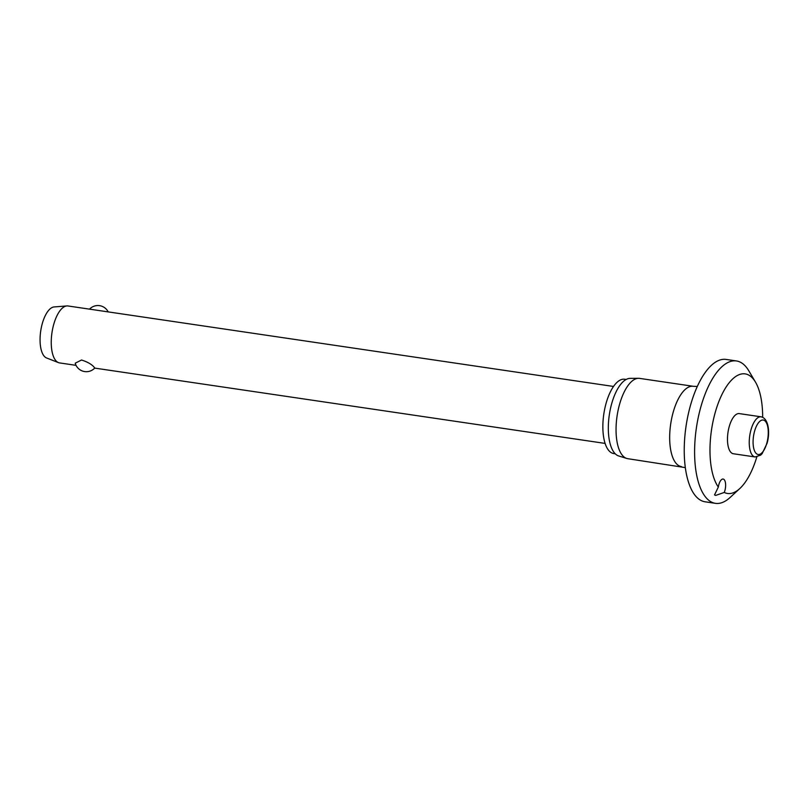 <?xml version="1.0" encoding="UTF-8"?>
<svg xmlns="http://www.w3.org/2000/svg" width="809" height="809" viewBox="0 0 809 809"><rect width="100%" height="100%" fill="white"/><g stroke="black" fill="none" stroke-linecap="round" stroke-linejoin="round"><path stroke-width="1.21" d="M714.529 494.916L718.331 487.048A8.636 3.58 -81.6 0 1 723.135 479.049A8.636 3.58 -81.6 0 1 724.045 479.504A8.636 3.58 -81.6 0 1 724.257 492.448L715.682 495.411L714.529 494.916M762.665 417.292A60.442 25.089 98.4 0 0 755.495 382.131A60.442 25.089 98.4 0 0 751.49 377.065A60.442 25.089 98.4 0 0 715.884 410.214A60.442 25.089 98.4 0 0 718.331 487.048M755.495 382.131L748.79 370.785A71.961 29.872 98.4 0 0 744.017 364.748A71.961 29.872 98.4 0 0 736.463 360.956A71.961 29.872 98.4 0 0 698.106 418.172A71.961 29.872 98.4 0 0 707.895 499.547A71.961 29.872 98.4 0 0 715.449 503.34A71.961 29.872 98.4 0 0 730.092 497.484L739.79 488.555A60.442 25.089 98.4 0 0 756.809 456.964M736.463 360.956L726.098 359.429A71.961 29.872 98.4 0 0 687.741 416.645A71.961 29.872 98.4 0 0 697.54 498.01A71.961 29.872 98.4 0 0 705.094 501.802L715.449 503.34M681.431 466.601A40.581 16.847 98.4 0 1 677.173 464.467A40.581 16.847 98.4 0 1 671.652 418.566A40.581 16.847 98.4 0 1 693.283 386.298L639.656 378.39A40.581 16.847 98.4 0 0 638.574 378.309A40.581 16.847 98.4 0 0 617.773 411.923A40.581 16.847 98.4 0 0 623.547 456.549A40.581 16.847 98.4 0 0 626.753 458.45A40.581 16.847 98.4 0 0 627.804 458.693L685.324 467.612M638.574 378.309L630.13 378.369A39.287 16.311 98.4 0 0 609.986 410.911A39.287 16.311 98.4 0 0 615.578 454.112A39.287 16.311 98.4 0 0 618.683 455.952L626.753 458.45M626.196 379.451L624.71 379.239A37.568 15.593 98.4 0 0 604.687 409.101A37.568 15.593 98.4 0 0 609.794 451.584A37.568 15.593 98.4 0 0 613.738 453.556L615.224 453.778M755.121 456.964L733.359 453.748A20.296 8.424 -81.6 0 1 731.225 452.686A20.296 8.424 -81.6 0 1 728.464 429.731A20.296 8.424 -81.6 0 1 739.284 413.601L761.047 416.807A20.296 8.424 98.4 0 0 750.853 430.307A20.296 8.424 98.4 0 0 752.987 455.892A20.296 8.424 98.4 0 0 755.121 456.964L760.703 455.103L762.169 453.616L767.063 443.281C770.097 433.341 768.914 418.395 761.047 416.807M613.515 386.459L67.986 305.964A28.78 11.953 98.4 0 0 66.844 305.933A28.78 11.953 98.4 0 0 52.383 330.193A28.78 11.953 98.4 0 0 56.559 361.401A28.78 11.953 98.4 0 0 58.481 362.624A28.78 11.953 98.4 0 0 59.583 362.917L76.046 365.344M93.864 366.902L94.774 368.024A11.518 11.518 0 0 1 75.227 363.19L81.537 360.015C87.261 361.825 91.366 364.121 93.864 366.902M66.844 305.933L54.102 306.945A25.908 10.75 98.4 0 0 41.087 328.778A25.908 10.75 98.4 0 0 44.849 356.87A25.908 10.75 98.4 0 0 46.578 357.972L58.481 362.624M724.257 492.448A60.442 25.089 98.4 0 0 739.79 488.555M756.304 453.576A17.414 7.23 98.4 0 0 766.881 442.917A17.414 7.23 98.4 0 0 765.041 420.953A17.414 7.23 98.4 0 0 754.463 431.622A17.414 7.23 98.4 0 0 756.304 453.576M94.704 368.095L605.112 443.413M108.194 311.9A11.518 11.518 0 0 0 89.526 309.149M693.283 386.298L697.297 386.459"/></g></svg>
